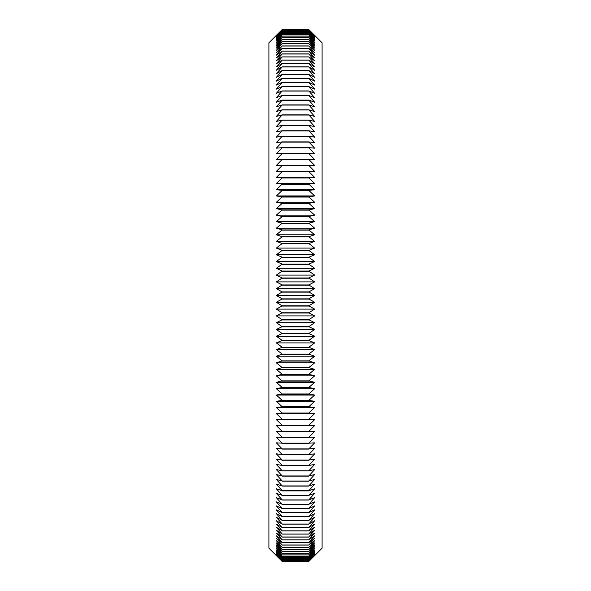 <?xml version="1.0" encoding="UTF-8"?>
<svg xmlns="http://www.w3.org/2000/svg" width="591" height="591" viewBox="0 0 591 591"><rect width="100%" height="100%" fill="white"/><g stroke="black" fill="none" stroke-linecap="round" stroke-linejoin="round"><path stroke-width="0.89" d="M282.202 30.636L276.352 36.805L282.202 31.36L276.352 37.602L282.202 32.261L276.352 38.585L282.202 33.347L276.352 39.737L282.202 34.618L276.352 41.067L282.202 36.058L276.352 42.567L282.202 37.684L276.352 44.244L282.202 39.486L276.352 46.091L282.202 41.459L276.352 48.115L282.202 43.608L276.352 50.301L282.202 45.928L276.352 52.658L282.202 48.418L276.352 55.177L282.202 51.085L276.352 57.866L282.202 53.914L276.352 60.718L282.202 56.906L276.352 63.732L282.202 60.068L276.352 66.901L282.202 63.385L276.352 70.233L282.202 66.864L276.352 73.712L282.202 70.499L276.352 77.347L282.202 74.289L276.352 81.13L282.202 78.234L276.352 85.06L282.202 82.319L276.352 89.13L282.202 86.559L276.352 93.348L282.202 90.933L276.352 97.7L282.202 95.454L276.352 102.191L282.202 100.115L276.352 106.816L282.202 104.903L276.352 111.566L282.202 109.823L276.352 116.442L282.202 114.876L276.352 121.443L282.202 120.047L276.352 126.563L282.202 125.336L276.352 131.8L282.202 130.751L276.352 137.149L282.202 136.27L276.352 142.608L282.202 141.899L276.352 148.164L282.202 147.639L276.352 153.83L282.202 153.475L276.352 159.585L282.202 159.415L276.352 165.443L282.202 165.443L276.352 171.383L282.202 171.56L276.352 177.411L282.202 177.758L276.352 183.513L282.202 184.045L276.352 189.696L282.202 190.405L276.352 195.953L282.202 196.833L276.352 202.285L282.202 203.334L276.352 208.667L282.202 209.894L276.352 215.117L282.202 216.52L276.352 221.625L282.202 223.191L276.352 228.178L282.202 229.921L276.352 234.775L282.202 236.688L276.352 241.416L282.202 243.499L276.352 248.094L282.202 250.348L276.352 254.81L282.202 257.218L276.352 261.547L282.202 264.125L276.352 268.307L282.202 271.047L276.352 275.088L282.202 277.992L276.352 281.885L282.202 284.943L276.352 288.689L282.202 291.902L276.352 295.5L282.202 298.869L276.352 302.311L282.202 305.828L276.352 309.115L282.202 312.779L276.352 315.912L282.202 319.724L276.352 322.693L282.202 326.646L276.352 329.453L282.202 333.553L276.352 336.19L282.202 340.431L276.352 342.906L282.202 347.272L276.352 349.584L282.202 354.083L276.352 356.225L282.202 360.857L276.352 362.822L282.202 367.587L276.352 369.375L282.202 374.258L276.352 375.883L282.202 380.885L276.352 382.333L282.202 387.452L276.352 388.715L282.202 393.953L276.352 395.047L282.202 400.388L276.352 401.304L282.202 406.748L276.352 407.487L282.202 413.035L276.352 413.589L282.202 419.241L276.352 419.617L282.202 425.357L276.352 425.557L282.202 431.393L276.352 431.415L282.202 437.325L276.352 437.17L282.202 443.169L276.352 442.836L282.202 448.909L276.352 448.392L282.202 454.545L276.352 453.851L282.202 460.071L276.352 459.2L282.202 465.486L276.352 464.437L282.202 470.783L276.352 469.557L282.202 475.954L276.352 474.558L282.202 481.008L276.352 479.434L282.202 485.935L276.352 484.184L282.202 490.729L276.352 488.809L282.202 495.391L276.352 493.3L282.202 499.92L276.352 497.652L282.202 504.3L276.352 501.87L282.202 508.541L276.352 505.94L282.202 512.633L276.352 509.87L282.202 516.586L276.352 513.653L282.202 520.375L276.352 517.288L282.202 524.018L276.352 520.767L282.202 527.504L276.352 524.099L282.202 530.829L276.352 527.268L282.202 533.991L276.352 530.282L282.202 536.99L276.352 533.134L282.202 539.827L276.352 535.823L282.202 542.582L276.352 538.342L282.202 545.072L276.352 540.699L282.202 547.392L276.352 542.885L282.202 549.541L276.352 544.909L282.202 551.514L276.352 546.756L282.202 553.316L276.352 548.433L282.202 554.942L276.352 549.933L282.202 556.382L276.352 551.263L282.202 557.653L276.352 552.415L282.202 558.739L276.352 553.398L282.202 559.64L276.352 554.195L282.202 560.364L276.352 554.816L282.202 560.896L276.352 555.267L282.202 561.265L276.352 555.533L282.202 561.45L268.905 548.175L268.905 42.825L282.202 29.55L308.798 29.55L314.648 35.467L308.798 29.727L314.648 35.733L308.798 30.089L314.648 36.184L308.798 30.636L314.648 36.805L308.798 31.36L314.648 37.602L308.798 32.261L314.648 38.585L308.798 33.347L314.648 39.737L308.798 34.618L314.648 41.067L308.798 36.058L314.648 42.567L308.798 37.684L314.648 44.244L308.798 39.486L314.648 46.091L308.798 41.459L314.648 48.115L308.798 43.608L314.648 50.301L308.798 45.928L314.648 52.658L308.798 48.418L314.648 55.177L308.798 51.085L314.648 57.866L308.798 53.914L314.648 60.718L308.798 56.906L314.648 63.732L308.798 60.068L314.648 66.901L308.798 63.385L314.648 70.233L308.798 66.864L314.648 73.712L308.798 70.499L314.648 77.347L308.798 74.289L314.648 81.13L308.798 78.234L314.648 85.06L308.798 82.319L314.648 89.13L308.798 86.559L314.648 93.348L308.798 90.933L314.648 97.7L308.798 95.454L314.648 102.191L308.798 100.115L314.648 106.816L308.798 104.903L314.648 111.566L308.798 109.823L314.648 116.442L308.798 114.876L314.648 121.443L308.798 120.047L314.648 126.563L308.798 125.336L314.648 131.8L308.798 130.751L314.648 137.149L308.798 136.27L314.648 142.608L308.798 141.899L314.648 148.164L308.798 147.639L314.648 153.83L308.798 153.475L314.648 159.585L308.798 159.415L314.648 165.443L308.798 165.443L314.648 171.383L308.798 171.56L314.648 177.411L308.798 177.758L314.648 183.513L308.798 184.045L314.648 189.696L308.798 190.405L314.648 195.953L308.798 196.833L314.648 202.285L308.798 203.334L314.648 208.667L308.798 209.894L314.648 215.117L308.798 216.52L314.648 221.625L308.798 223.191L314.648 228.178L308.798 229.921L314.648 234.775L308.798 236.688L314.648 241.416L308.798 243.499L314.648 248.094L308.798 250.348L314.648 254.81L308.798 257.218L314.648 261.547L308.798 264.125L314.648 268.307L308.798 271.047L314.648 275.088L308.798 277.992L314.648 281.885L308.798 284.943L314.648 288.689L308.798 291.902L314.648 295.5L308.798 298.869L314.648 302.311L308.798 305.828L314.648 309.115L308.798 312.779L314.648 315.912L308.798 319.724L314.648 322.693L308.798 326.646L314.648 329.453L308.798 333.553L314.648 336.19L308.798 340.431L314.648 342.906L308.798 347.272L314.648 349.584L308.798 354.083L314.648 356.225L308.798 360.857L314.648 362.822L308.798 367.587L314.648 369.375L308.798 374.258L314.648 375.883L308.798 380.885L314.648 382.333L308.798 387.452L314.648 388.715L308.798 393.953L314.648 395.047L308.798 400.388L314.648 401.304L308.798 406.748L314.648 407.487L308.798 413.035L314.648 413.589L308.798 419.241L314.648 419.617L308.798 425.357L314.648 425.557L308.798 431.393L314.648 431.415L308.798 437.325L314.648 437.17L308.798 443.169L314.648 442.836L308.798 448.909L314.648 448.392L308.798 454.545L314.648 453.851L308.798 460.071L314.648 459.2L308.798 465.486L314.648 464.437L308.798 470.783L314.648 469.557L308.798 475.954L314.648 474.558L308.798 481.008L314.648 479.434L308.798 485.935L314.648 484.184L308.798 490.729L314.648 488.809L308.798 495.391L314.648 493.3L308.798 499.92L314.648 497.652L308.798 504.3L314.648 501.87L308.798 508.541L314.648 505.94L308.798 512.633L314.648 509.87L308.798 516.586L314.648 513.653L308.798 520.375L314.648 517.288L308.798 524.018L314.648 520.767L308.798 527.504L314.648 524.099L308.798 530.829L314.648 527.268L308.798 533.991L314.648 530.282L308.798 536.99L314.648 533.134L308.798 539.827L314.648 535.823L308.798 542.582L314.648 538.342L308.798 545.072L314.648 540.699L308.798 547.392L314.648 542.885L308.798 549.541L314.648 544.909L308.798 551.514L314.648 546.756L308.798 553.316L314.648 548.433L308.798 554.942L314.648 549.933L308.798 556.382L314.648 551.263L308.798 557.653L314.648 552.415L308.798 558.739L314.648 553.398L308.798 559.64L314.648 554.195L308.798 560.364L314.648 554.816L308.798 560.896L314.648 555.267L308.798 561.265L314.648 555.533L308.798 561.45L322.095 548.175L322.095 42.825L308.798 29.55L282.202 29.55L276.352 35.467L282.202 29.727L308.798 29.735L282.202 29.727L276.352 35.733L282.202 30.089L308.798 30.104L282.202 30.089L276.352 36.184L282.202 30.636L308.798 30.636M282.202 561.45L308.798 561.45L282.202 561.45M282.202 561.273L308.798 561.273L282.202 561.265M282.202 560.911L308.798 560.911L282.202 560.896M282.202 560.364L308.798 560.364M282.202 560.342L308.798 560.342M282.202 559.64L308.798 559.64M282.202 559.611L308.798 559.611M282.202 558.739L308.798 558.739M282.202 558.702L308.798 558.702M282.202 557.653L308.798 557.653M282.202 557.608L308.798 557.608M282.202 556.382L308.798 556.382M282.202 556.338L308.798 556.338M282.202 554.942L308.798 554.942M282.202 554.89L308.798 554.89M282.202 553.316L308.798 553.316M282.202 553.257L308.798 553.257M282.202 551.514L308.798 551.514M282.202 551.455L308.798 551.455M282.202 549.541L308.798 549.541M282.202 549.475L308.798 549.475M282.202 547.392L308.798 547.392M282.202 547.318L308.798 547.318M282.202 545.072L308.798 545.072M282.202 544.991L308.798 544.991M282.202 542.582L308.798 542.582M282.202 542.494L308.798 542.494M282.202 539.915L308.798 539.915M282.202 539.827L308.798 539.827M282.202 537.086L308.798 537.086M282.202 536.99L308.798 536.99M282.202 534.094L308.798 534.094M282.202 533.991L308.798 533.991M282.202 530.932L308.798 530.932M282.202 530.829L308.798 530.829M282.202 527.615L308.798 527.615M282.202 527.504L308.798 527.504M282.202 524.136L308.798 524.136M282.202 524.018L308.798 524.018M282.202 520.501L308.798 520.501M282.202 520.375L308.798 520.375M282.202 516.711L308.798 516.711M282.202 516.586L308.798 516.586M282.202 512.766L308.798 512.766M282.202 512.633L308.798 512.633M282.202 508.681L308.798 508.681M282.202 508.541L308.798 508.541M282.202 504.441L308.798 504.441M282.202 504.3L308.798 504.3M282.202 500.067L308.798 500.067M282.202 499.92L308.798 499.92M282.202 495.546L308.798 495.546M282.202 495.391L308.798 495.391M282.202 490.885L308.798 490.885M282.202 490.729L308.798 490.729M282.202 486.098L308.798 486.098M282.202 485.935L308.798 485.935M282.202 481.177L308.798 481.177M282.202 481.008L308.798 481.008M282.202 476.124L308.798 476.124M282.202 475.954L308.798 475.954M282.202 470.953L308.798 470.953M282.202 470.783L308.798 470.783M282.202 465.664L308.798 465.664M282.202 465.486L308.798 465.486M282.202 460.249L308.798 460.249M282.202 460.071L308.798 460.071M282.202 454.73L308.798 454.73M282.202 454.545L308.798 454.545M282.202 449.101L308.798 449.101M282.202 448.909L308.798 448.909M282.202 443.361L308.798 443.361M282.202 443.169L308.798 443.169M282.202 437.525L308.798 437.525M282.202 437.325L308.798 437.325M282.202 431.585L308.798 431.585M282.202 431.393L308.798 431.393M282.202 425.557L308.798 425.557M282.202 425.357L308.798 425.357M276.352 419.617L314.648 419.617M282.202 419.44L308.798 419.44M282.202 419.241L308.798 419.241M276.352 413.589L314.648 413.589M282.202 413.242L308.798 413.242M282.202 413.035L308.798 413.035M276.352 407.487L314.648 407.487M282.202 406.955L308.798 406.955M282.202 406.748L308.798 406.748M276.352 401.304L314.648 401.304M282.202 400.595L308.798 400.595M282.202 400.388L308.798 400.388M276.352 395.047L314.648 395.047M282.202 394.167L308.798 394.167M282.202 393.953L308.798 393.953M276.352 388.715L314.648 388.715M282.202 387.666L308.798 387.666M282.202 387.452L308.798 387.452M276.352 382.333L314.648 382.333M282.202 381.106L308.798 381.106M282.202 380.885L308.798 380.885M276.352 375.883L314.648 375.883M282.202 374.48L308.798 374.48M282.202 374.258L308.798 374.258M276.352 369.375L314.648 369.375M282.202 367.809L308.798 367.809M282.202 367.587L308.798 367.587M276.352 362.822L314.648 362.822M282.202 361.079L308.798 361.079M282.202 360.857L308.798 360.857M276.352 356.225L314.648 356.225M282.202 354.312L308.798 354.312M282.202 354.083L308.798 354.083M276.352 349.584L314.648 349.584M282.202 347.501L308.798 347.501M282.202 347.272L308.798 347.272M276.352 342.906L314.648 342.906M282.202 340.652L308.798 340.652M282.202 340.431L308.798 340.431M276.352 336.19L314.648 336.19M282.202 333.782L308.798 333.782M282.202 333.553L308.798 333.553M276.352 329.453L314.648 329.453M282.202 326.875L308.798 326.875M282.202 326.646L308.798 326.646M276.352 322.693L314.648 322.693M282.202 319.953L308.798 319.953M282.202 319.724L308.798 319.724M276.352 315.912L314.648 315.912M282.202 313.008L308.798 313.008M282.202 312.779L308.798 312.779M276.352 309.115L314.648 309.115M282.202 306.057L308.798 306.057M282.202 305.828L308.798 305.828M276.352 302.311L314.648 302.311M282.202 299.098L308.798 299.098M282.202 298.869L308.798 298.869M276.352 295.5L314.648 295.5M282.202 292.131L308.798 292.131M282.202 291.902L308.798 291.902M276.352 288.689L314.648 288.689M282.202 285.172L308.798 285.172M282.202 284.943L308.798 284.943M276.352 281.885L314.648 281.885M282.202 278.221L308.798 278.221M282.202 277.992L308.798 277.992M276.352 275.088L314.648 275.088M282.202 271.276L308.798 271.276M282.202 271.047L308.798 271.047M276.352 268.307L314.648 268.307M282.202 264.354L308.798 264.354M282.202 264.125L308.798 264.125M276.352 261.547L314.648 261.547M282.202 257.447L308.798 257.447M282.202 257.218L308.798 257.218M276.352 254.81L314.648 254.81M282.202 250.569L308.798 250.569M282.202 250.348L308.798 250.348M276.352 248.094L314.648 248.094M282.202 243.728L308.798 243.728M282.202 243.499L308.798 243.499M276.352 241.416L314.648 241.416M282.202 236.917L308.798 236.917M282.202 236.688L308.798 236.688M276.352 234.775L314.648 234.775M282.202 230.143L308.798 230.143M282.202 229.921L308.798 229.921M276.352 228.178L314.648 228.178M282.202 223.413L308.798 223.413M282.202 223.191L308.798 223.191M276.352 221.625L314.648 221.625M282.202 216.742L308.798 216.742M282.202 216.52L308.798 216.52M276.352 215.117L314.648 215.117M282.202 210.115L308.798 210.115M282.202 209.894L308.798 209.894M276.352 208.667L314.648 208.667M282.202 203.548L308.798 203.548M282.202 203.334L308.798 203.334M276.352 202.285L314.648 202.285M282.202 197.047L308.798 197.047M282.202 196.833L308.798 196.833M276.352 195.953L314.648 195.953M282.202 190.612L308.798 190.612M282.202 190.405L308.798 190.405M276.352 189.696L314.648 189.696M282.202 184.252L308.798 184.252M282.202 184.045L308.798 184.045M276.352 183.513L314.648 183.513M282.202 177.965L308.798 177.965M282.202 177.758L308.798 177.758M276.352 177.411L314.648 177.411M282.202 171.759L308.798 171.759M282.202 171.56L308.798 171.56M276.352 171.383L314.648 171.383M282.202 165.643L308.798 165.643M282.202 165.443L308.798 165.443M282.202 159.607L308.798 159.607M282.202 159.415L308.798 159.415M282.202 153.675L308.798 153.675M282.202 153.475L308.798 153.475M282.202 147.831L308.798 147.831M282.202 147.639L308.798 147.639M282.202 142.091L308.798 142.091M282.202 141.899L308.798 141.899M282.202 136.455L308.798 136.455M282.202 136.27L308.798 136.27M282.202 130.929L308.798 130.929M282.202 130.751L308.798 130.751M282.202 125.514L308.798 125.514M282.202 125.336L308.798 125.336M282.202 120.217L308.798 120.217M282.202 120.047L308.798 120.047M282.202 115.046L308.798 115.046M282.202 114.876L308.798 114.876M282.202 109.992L308.798 109.992M282.202 109.823L308.798 109.823M282.202 105.065L308.798 105.065M282.202 104.903L308.798 104.903M282.202 100.271L308.798 100.271M282.202 100.115L308.798 100.115M282.202 95.609L308.798 95.609M282.202 95.454L308.798 95.454M282.202 91.08L308.798 91.08M282.202 90.933L308.798 90.933M282.202 86.7L308.798 86.7M282.202 86.559L308.798 86.559M282.202 82.459L308.798 82.459M282.202 82.319L308.798 82.319M282.202 78.367L308.798 78.367M282.202 78.234L308.798 78.234M282.202 74.414L308.798 74.414M282.202 74.289L308.798 74.289M282.202 70.624L308.798 70.624M282.202 70.499L308.798 70.499M282.202 66.982L308.798 66.982M282.202 66.864L308.798 66.864M282.202 63.496L308.798 63.496M282.202 63.385L308.798 63.385M282.202 60.171L308.798 60.171M282.202 60.068L308.798 60.068M282.202 57.009L308.798 57.009M282.202 56.906L308.798 56.906M282.202 54.01L308.798 54.01M282.202 53.914L308.798 53.914M282.202 51.173L308.798 51.173M282.202 51.085L308.798 51.085M282.202 48.506L308.798 48.506M282.202 48.418L308.798 48.418M282.202 46.009L308.798 46.009M282.202 45.928L308.798 45.928M282.202 43.682L308.798 43.682M282.202 43.608L308.798 43.608M282.202 41.525L308.798 41.525M282.202 41.459L308.798 41.459M282.202 39.545L308.798 39.545M282.202 39.486L308.798 39.486M282.202 37.743L308.798 37.743M282.202 37.684L308.798 37.684M282.202 36.11L308.798 36.11M282.202 36.058L308.798 36.058M282.202 34.662L308.798 34.662M282.202 34.618L308.798 34.618M282.202 33.392L308.798 33.392M282.202 33.347L308.798 33.347M282.202 32.298L308.798 32.298M282.202 32.261L308.798 32.261M282.202 31.389L308.798 31.389M282.202 31.36L308.798 31.36M282.202 30.658L308.798 30.658"/></g></svg>
